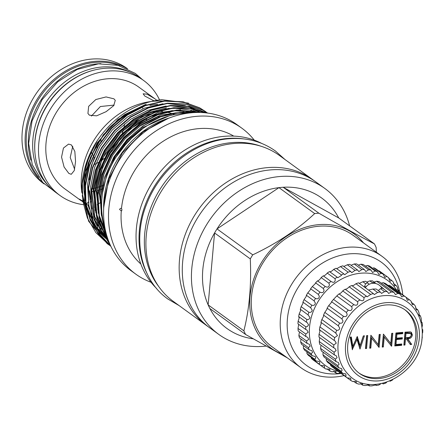 <?xml version="1.0" encoding="UTF-8"?>
<svg xmlns="http://www.w3.org/2000/svg" width="445" height="445" viewBox="0 0 445 445"><rect width="100%" height="100%" fill="white"/><g stroke="black" fill="none" stroke-linecap="round" stroke-linejoin="round"><path stroke-width="0.67" d="M381.554 287.715A9.645 3.171 -174.9 0 1 382.383 288.226A9.673 3.182 -174.9 0 0 381.537 287.693M369.828 280.895A49.951 41.34 126 0 1 372.471 280.878L375.252 282.898L371.987 282.464L369.828 280.895L366.663 282.091M379.885 285.734L383.546 288.71M378.356 290.502L380.497 288.644L382.528 288.182L387.228 291.592A49.951 41.34 126 0 0 384.58 291.614L381.549 293.427L380.303 291.998A49.951 41.34 126 0 0 377.616 292.46L374.323 294.562L373.322 293.55A49.951 41.34 126 0 0 370.663 294.451L367.147 296.826L366.463 296.22A49.951 41.34 126 0 0 363.893 297.527L364.004 297.872C364.049 300.842 362.681 301.532 359.894 299.936A49.951 41.34 126 0 0 357.48 301.621L357.786 302.45C357.747 305.164 356.412 305.882 353.781 304.603A49.951 41.34 126 0 0 351.583 306.627L352.117 307.912C351.989 310.365 350.71 311.094 348.268 310.115A49.951 41.34 126 0 0 346.338 312.423L347.139 314.12C346.933 316.312 345.721 317.046 343.49 316.328A49.951 41.34 126 0 0 341.877 318.87L342.973 320.917C342.706 322.853 341.571 323.576 339.574 323.092A49.951 41.34 126 0 0 338.317 325.807L339.724 328.149C339.407 329.823 338.367 330.524 336.609 330.246A49.951 41.34 126 0 0 335.736 333.06L336.042 333.261M373.322 293.55L358.564 282.836A49.951 41.34 126 0 0 355.905 283.732C353.931 285.429 352.535 286.018 351.706 285.501A49.951 41.34 126 0 0 349.141 286.808L363.893 297.527M349.141 286.808L349.014 286.986C347.322 288.694 346.032 289.439 345.136 289.217A49.951 41.34 126 0 0 342.728 290.902L357.48 301.621M342.728 290.902L342.472 291.33C341.031 293.021 339.88 293.878 339.023 293.884A49.951 41.34 126 0 0 336.826 295.914L351.583 306.627M336.826 295.914L333.511 299.396A49.951 41.34 126 0 0 331.581 301.71L346.338 312.423M331.581 301.71L331.286 302.606L328.733 305.609A49.951 41.34 126 0 0 327.12 308.157L341.877 318.87M327.12 308.157L326.919 309.264L324.817 312.379A49.951 41.34 126 0 0 323.559 315.088L338.317 325.807M323.559 315.088L323.521 316.384L321.852 319.527A49.951 41.34 126 0 0 320.978 322.341L335.736 333.06L337.466 335.619L334.668 337.605A49.951 41.34 126 0 0 334.206 340.453L334.979 340.909L336.259 343.162L333.8 344.997A49.951 41.34 126 0 0 333.756 347.801L335.013 348.441L336.131 350.577L334.023 352.229A49.951 41.34 126 0 0 334.401 354.932L336.136 355.672L337.088 357.685L335.341 359.132A49.951 41.34 126 0 0 336.131 361.663L338.328 362.436L339.101 364.316L337.716 365.534A49.951 41.34 126 0 0 338.895 367.826L341.526 368.549L342.122 370.307L341.087 371.275A49.951 41.34 126 0 0 342.628 373.272L345.654 373.872L346.082 375.508L345.37 376.214A49.951 41.34 126 0 0 347.239 377.872L350.61 378.272L350.882 379.791L350.465 380.23A49.951 41.34 126 0 0 352.612 381.504L356.278 381.638L356.245 383.223A49.951 41.34 126 0 0 358.62 384.085L362.508 383.885L362.569 385.125A49.951 41.34 126 0 0 365.111 385.548L369.155 384.964L369.278 385.882A49.951 41.34 126 0 0 371.92 385.859L376.053 384.842L376.203 385.476A49.951 41.34 126 0 0 378.89 385.014L380.809 383.829M320.978 322.341L321.173 323.788L319.911 326.891A49.951 41.34 126 0 0 319.449 329.734L334.206 340.453M319.449 329.734L319.938 331.308L319.043 334.278L333.8 344.997M319.043 334.278A49.951 41.34 126 0 0 318.998 337.088L333.756 347.801M319.71 337.599L319.271 341.515L334.023 352.229M319.271 341.515A49.951 41.34 126 0 0 319.649 344.213L334.401 354.932M320.884 345.921L320.584 348.418A49.951 41.34 126 0 0 321.373 350.944L336.131 361.663M323.048 352.663L322.959 354.815A49.951 41.34 126 0 0 324.138 357.107L338.895 367.826M326.274 358.798L326.33 360.556A49.951 41.34 126 0 0 327.87 362.558L342.628 373.272M330.479 364.177L330.613 365.495A49.951 41.34 126 0 0 332.482 367.153L347.239 377.872M362.859 281.746L365.634 283.76L367.704 282.853L365.545 281.279A49.951 41.34 126 0 0 362.859 281.746L359.282 283.359M421.943 327.386L422.483 325.245A49.951 41.34 126 0 0 422.105 322.542L421.459 322.592L421.165 318.342A49.951 41.34 126 0 0 420.375 315.817L419.474 315.978L418.79 311.939A49.951 41.34 126 0 0 417.61 309.648L416.425 309.97L415.419 306.199A49.951 41.34 126 0 0 413.878 304.202L412.387 304.714L411.136 301.265A49.951 41.34 126 0 0 409.267 299.602L407.459 300.342L406.04 297.243A49.951 41.34 126 0 0 403.893 295.97L401.763 296.954L400.261 294.251A49.951 41.34 126 0 0 397.886 293.389L395.444 294.64L393.936 292.354L379.179 281.635A49.951 41.34 126 0 0 376.637 281.207L374.061 282.035M400.261 294.251L385.503 283.537A49.951 41.34 126 0 0 383.128 282.67L381.304 283.176M406.04 297.243L391.283 286.53A49.951 41.34 126 0 0 389.136 285.251L388.185 285.484M347.751 344.897A39.099 32.357 126 0 0 359.454 373.411A39.099 32.357 126 0 0 395.288 373.099A39.099 32.357 126 0 0 417.11 338.645A39.099 32.357 126 0 0 405.406 310.132A39.099 32.357 126 0 0 369.572 310.443A39.099 32.357 126 0 0 347.751 344.897M358.759 372.888A39.099 32.357 126 0 0 394.315 371.814A39.099 32.357 126 0 0 415.702 337.622A39.099 32.357 126 0 0 404.694 309.631M401.88 298.723A46.853 38.771 126 0 0 338.105 343.501A46.853 38.771 126 0 0 347.512 373.589C370.079 400.278 420.703 374.423 422.11 337.138C422.922 327.498 420.959 318.887 416.22 311.316C412.61 305.732 407.831 301.532 401.88 298.723M419.279 338.45A41.541 34.382 126 0 0 385.921 302.695A41.541 34.382 126 0 0 345.587 345.092A41.541 34.382 126 0 0 378.945 380.848A41.541 34.382 126 0 0 419.279 338.45M422.294 333.361L422.705 332.476A49.951 41.34 126 0 0 422.75 329.673L422.155 329.434M393.936 292.354A49.951 41.34 126 0 0 391.394 291.926L388.646 293.455L387.228 291.592M360.15 300.136L345.136 289.217M127.62 68.847L127.103 68.469A71.105 58.846 126 0 0 91.292 59.118A71.105 58.846 126 0 0 27.162 110.816A71.105 58.846 126 0 0 43.543 183.535L44.055 183.913M43.41 183.223A71.105 58.846 -54 0 1 31.211 110.788A71.105 58.846 -54 0 1 94.423 61.393A71.105 58.846 -54 0 1 126.769 68.447M119.788 65.838A70.449 58.301 126 0 0 94.913 62.406A70.449 58.301 126 0 0 34.259 107A70.449 58.301 126 0 0 38.771 177.394M100.954 63.657A70.449 58.301 126 0 0 96.949 63.885A70.449 58.301 126 0 0 30.872 160.156M96.804 191.801L97.878 192.073M142.739 107.907L142.606 108.28M82.514 200.951L79.499 199.138L82.625 201.702M113.931 98.829L106.071 96.932L95.814 99.535L88.661 106.333L87.932 113.447L89.373 115.183L96.637 115.828L106.144 111.651L113.686 105.665L115.277 100.359L113.931 98.829M91.414 116.078L100.398 106.527L114.159 105.081M157.858 101.026L155.016 98.873L147.106 94.207L143.129 93.789L144.792 96.048L153.809 100.77M74.632 169.278L70.215 157.519L72.741 146.277M71.411 144.92L68.552 144.102L63.457 148.035L61.549 157.096L64.097 167.036L68.864 173.439L71.272 174.295L74.287 170.552L75.555 161.563L74.838 151.45L71.411 144.92M95.63 147.662L97.444 146.9M100.898 141.321L100.937 139.124M81.085 200.673L64.87 188.891A62.906 52.059 -54 0 1 50.374 124.561A62.906 52.059 -54 0 1 107.112 78.821A62.906 52.059 -54 0 1 138.796 87.092L155.016 98.873M83.132 204.633A71.105 58.846 -54 0 1 60.047 195.527A71.105 58.846 -54 0 1 43.671 122.809A71.105 58.846 -54 0 1 107.801 71.111A71.105 58.846 -54 0 1 143.613 80.462A71.105 58.846 -54 0 1 159.544 99.869M60.047 195.527L56.293 192.802A71.105 58.846 -54 0 1 39.911 120.078A71.105 58.846 -54 0 1 104.047 68.38A71.105 58.846 -54 0 1 139.858 77.73L143.613 80.462M129.946 72.168A70.449 58.301 126 0 0 101.332 67.067A70.449 58.301 126 0 0 39.638 113.864A70.449 58.301 126 0 0 47.932 185.092M94.268 70.054A70.449 58.301 126 0 0 34.888 151.823M323.281 275.839L330.98 281.429C333.733 283.053 335.152 282.403 335.235 279.471L334.918 278.631A55.464 45.902 -54 0 1 337.221 277.196L337.833 277.73L341.526 275.349L341.398 274.943A55.464 45.902 -54 0 1 343.807 273.836L336.108 268.246A55.464 45.902 126 0 0 333.7 269.353L333.55 269.553C331.659 271.355 330.312 272.04 329.517 271.606A55.464 45.902 126 0 0 327.22 273.035L326.958 273.458C325.301 275.249 324.077 276.045 323.281 275.839A55.464 45.902 126 0 0 321.134 277.563L320.812 278.197C319.393 279.977 318.292 280.862 317.507 280.862A55.464 45.902 126 0 0 315.561 282.848L315.238 283.682L312.318 286.569A55.464 45.902 126 0 0 310.604 288.777L310.337 289.795L307.807 292.86A55.464 45.902 126 0 0 306.366 295.246L306.204 296.431L304.069 299.602A55.464 45.902 126 0 0 302.923 302.122L302.928 303.451L301.17 306.672A55.464 45.902 126 0 0 300.342 309.275L300.57 310.721L299.174 313.931A55.464 45.902 126 0 0 298.678 316.567L299.168 318.103L298.111 321.234L305.81 326.825L307.234 326.574L308.591 324.945L307.278 322.67L306.377 322.158A55.464 45.902 -54 0 1 306.872 319.521C308.535 319.732 309.559 319.071 309.954 317.535L308.046 314.865A55.464 45.902 -54 0 1 308.869 312.262C310.732 312.651 311.856 311.967 312.229 310.204L310.621 307.712A55.464 45.902 -54 0 1 311.767 305.192C313.831 305.787 315.038 305.086 315.377 303.089L314.064 300.837A55.464 45.902 -54 0 1 315.505 298.45C317.769 299.268 319.043 298.562 319.338 296.337L318.303 294.368A55.464 45.902 -54 0 1 320.016 292.159C322.464 293.227 323.799 292.532 324.027 290.068L323.259 288.438A55.464 45.902 -54 0 1 325.206 286.452C327.82 287.787 329.205 287.103 329.361 284.411L328.838 283.159A55.464 45.902 -54 0 1 330.98 281.429L331.241 281.635M343.807 273.836L344.725 274.726L348.14 272.173A55.464 45.902 -54 0 1 350.61 271.406L342.911 265.815A55.464 45.902 126 0 0 340.442 266.583L336.815 268.652M350.61 271.406L351.784 272.668L355.015 270.365A55.464 45.902 -54 0 1 357.502 269.959L349.803 264.369A55.464 45.902 126 0 0 347.317 264.775L343.851 266.449M357.502 269.959L358.87 271.611L361.891 269.564A55.464 45.902 -54 0 1 364.349 269.525L356.651 263.935A55.464 45.902 126 0 0 354.192 263.974L351.044 265.27M364.349 269.525L365.846 271.567L368.638 269.781A55.464 45.902 -54 0 1 371.013 270.109L363.315 264.519A55.464 45.902 126 0 0 360.94 264.191L358.308 265.142M371.013 270.109L372.576 272.535L375.118 271.016A55.464 45.902 -54 0 1 377.366 271.706L369.667 266.11A55.464 45.902 126 0 0 367.42 265.426L365.434 266.06M383.284 274.27L375.586 268.68A55.464 45.902 126 0 0 373.505 267.645L381.204 273.236A55.464 45.902 -54 0 1 383.284 274.27L384.775 277.424L386.783 276.401A55.464 45.902 -54 0 1 387.639 277.007A55.464 45.902 -54 0 1 388.652 277.769L390.009 281.251L391.745 280.456A55.464 45.902 -54 0 1 393.363 282.119L394.526 285.901L395.994 285.317A55.464 45.902 -54 0 1 397.335 287.248L398.242 291.291L399.443 290.885A55.464 45.902 -54 0 1 400.478 293.049M387.639 277.007L379.941 271.417A55.464 45.902 126 0 0 379.084 270.81L386.783 276.401M396.99 290.674A52.71 43.621 126 0 0 346.321 276.834A52.71 43.621 126 0 0 309.548 327.003A52.71 43.621 126 0 0 338.345 371.425M377.366 271.706L378.929 274.504L381.204 273.236M310.677 307.756L302.923 302.122M333.494 371.269L335.858 372.988L335.914 371.553L331.875 371.764A55.464 45.902 -54 0 1 329.706 370.902L329.867 369.155L326.029 369.066A55.464 45.902 -54 0 1 324.049 367.859L324.611 367.309L324.338 365.79L320.745 365.445A55.464 45.902 -54 0 1 318.998 363.927L319.838 363.142L319.427 361.524L316.128 360.978A55.464 45.902 -54 0 1 314.643 359.176L315.789 358.169L315.227 356.439L312.268 355.75A55.464 45.902 -54 0 1 311.077 353.697L312.546 352.479L311.828 350.638L309.242 349.859A55.464 45.902 -54 0 1 308.368 347.595L310.165 346.182L309.297 344.23L307.111 343.429A55.464 45.902 -54 0 1 306.566 340.998L308.697 339.407L307.673 337.343L305.91 336.581A55.464 45.902 -54 0 1 305.709 334.028L308.168 332.281L307 330.107L305.665 329.439A55.464 45.902 -54 0 1 305.81 326.825M311.261 357.441L311.3 358.336A55.464 45.902 126 0 0 313.046 359.855L320.745 365.445M306.889 351.706L306.944 353.58A55.464 45.902 126 0 0 308.43 355.388L316.128 360.978M303.457 345.876L303.379 348.101A55.464 45.902 126 0 0 304.569 350.159L312.268 355.75M300.926 339.474L300.67 342.005A55.464 45.902 126 0 0 301.543 344.269L309.242 349.859M299.351 332.621L298.868 335.408A55.464 45.902 126 0 0 299.413 337.838L307.111 343.429M298.673 324.361L298.011 328.438A55.464 45.902 126 0 0 298.211 330.985L305.91 336.581M298.111 321.234A55.464 45.902 126 0 0 297.966 323.849L305.665 329.439M298.678 316.567L306.377 322.158M300.342 309.275L308.046 314.865M306.366 295.246L314.064 300.837M310.604 288.777L318.303 294.368M315.561 282.848L323.259 288.438M321.134 277.563L328.838 283.159M327.22 273.035L334.918 278.631M333.7 269.353L341.398 274.943M260.72 146.149A89.312 73.909 126 0 0 231.417 142.645A89.312 73.909 126 0 0 155.149 197.908A89.312 73.909 126 0 0 158.748 286.558M188.207 113.136A83.126 68.791 126 0 0 182.639 113.414A83.126 68.791 126 0 0 104.92 227.823M169.851 117.78A83.126 68.791 126 0 0 103.657 208.928M397.341 289.361L399.443 290.885A63.73 52.744 126 0 0 349.286 253.867A63.73 52.744 126 0 0 287.409 318.909A63.73 52.744 126 0 0 338.584 373.767A63.73 52.744 126 0 0 341.165 373.472M402.725 294.84A68.897 57.021 126 0 0 382.077 256.359A68.897 57.021 126 0 0 347.373 247.303A68.897 57.021 126 0 0 285.228 297.399A68.897 57.021 126 0 0 301.104 367.859A68.897 57.021 126 0 0 335.803 376.921A68.897 57.021 126 0 0 344.08 375.591M363.509 242.875A70.621 58.445 126 0 0 318.57 224.658A70.621 58.445 126 0 0 252.471 283.27A70.621 58.445 126 0 0 282.536 354.376M314.682 213.578C297.444 229.698 276.79 243.448 252.732 254.84L217.015 228.902L278.965 187.64L314.682 213.578A80.612 66.711 -54 0 1 316.79 213.355A80.612 66.711 -54 0 1 318.887 213.2L283.165 187.262A80.612 66.711 126 0 0 281.068 187.417A80.612 66.711 126 0 0 278.965 187.64A80.612 66.711 126 0 0 217.015 228.902A80.612 66.711 126 0 0 214.568 232.946A80.612 66.711 126 0 0 208.149 304.886A80.612 66.711 126 0 0 209.907 308.552A80.612 66.711 126 0 0 253.094 338.795M250.29 258.89C251.481 285.228 249.339 309.208 243.866 330.824L208.149 304.886L214.568 232.946L250.29 258.89A80.612 66.711 -54 0 1 252.732 254.84M209.907 308.552L245.623 334.495A80.612 66.711 -54 0 1 243.866 330.824M245.623 334.495L287.476 357.964M108.897 244.85L95.853 232.607L87.37 217.961L82.826 201.079L82.364 183.468L86.903 161.93L97.082 140.848A82.336 68.135 126 0 0 81.758 191.072L88.611 221.232L107.15 243.615L108.736 244.722M108.903 244.839L110.36 245.779M205.646 111.628L199.644 107.801L183.156 101.805L164.316 100.904L144.992 105.465L127.142 114.76L111.3 128.249L98.145 145.704L89.2 165.49L85.162 185.498L85.629 203.115L90.168 219.997L98.657 234.643L110.872 246.313M110.877 246.319L98.985 234.882L90.502 220.236L85.957 203.354L85.49 185.737L89.528 165.729L98.473 145.943L111.628 128.488L127.47 114.999L145.32 105.704L164.644 101.143L183.49 102.044L199.972 108.04L207.192 112.785M207.615 113.075L202.775 110.076L186.288 104.08L167.448 103.179L148.118 107.74L130.268 117.035L114.432 130.524L101.271 147.979L92.332 167.765L88.294 187.773L88.633 204.478L92.638 220.592L100.225 234.832L110.794 246.141M110.766 246.085L100.348 234.776L92.877 220.598L88.622 188.013L92.66 168.004L101.599 148.218L114.76 130.763L130.596 117.269L148.446 107.979L167.776 103.418L186.616 104.314L203.104 110.316L207.593 113.069M207.059 113.002L189.42 106.349L170.58 105.448L151.25 110.015L133.4 119.305L117.558 132.794L104.403 150.249L95.458 170.035L91.425 190.043L94.902 220.459L110.382 245.267M110.316 245.117L95.135 220.42L91.753 190.282L95.792 170.274L104.731 150.488L117.886 133.033L133.728 119.544L151.578 110.254L170.908 105.688L189.748 106.589L206.953 112.991M205.484 112.824L190.443 108.241L173.706 107.723L154.376 112.285L136.532 121.58L120.69 135.069L107.529 152.524L98.59 172.31L94.551 192.318L97.099 219.741L109.498 243.248M109.37 242.942L97.322 219.613L94.88 192.557L98.918 172.549L107.862 152.763L121.018 135.308L136.86 121.819L154.71 112.524L174.034 107.963L190.438 108.424L205.234 112.802M202.108 112.563L176.837 109.998L157.508 114.56L139.658 123.849L123.821 137.338L110.66 154.799L101.721 174.579L97.683 194.593L99.191 217.961L107.913 239.137M107.696 238.509L99.407 217.677L98.011 194.832L102.05 174.818L110.989 155.032L124.149 137.577L139.986 124.088L157.836 114.799L177.166 110.238L201.591 112.54M195.027 112.535L179.964 112.268L160.639 116.829L142.789 126.124L126.947 139.613L113.792 157.068L104.848 176.854L100.809 196.862L101.21 213.984L105.454 230.454M101.688 209.272L101.037 209.295C96.571 165.74 137.105 114.621 180.297 112.507L193.892 112.591M162.353 101.121A73.981 61.226 126 0 0 153.297 101.271A73.981 61.226 126 0 0 81.791 192.524M82.247 195.422A73.981 61.226 126 0 0 87.098 210.646M87.659 211.803A73.981 61.226 126 0 0 92.098 219.124M92.571 219.774A73.981 61.226 126 0 0 93.266 220.687M95.58 223.462A73.981 61.226 126 0 0 96.315 224.263M96.726 224.697A73.981 61.226 126 0 0 98.011 225.993M100.342 228.135A73.981 61.226 126 0 0 101.727 229.281M349.62 225.871A90.207 74.654 126 0 0 324.794 188.43A90.207 74.654 126 0 0 279.36 176.565A90.207 74.654 126 0 0 197.997 242.152A90.207 74.654 126 0 0 218.779 334.406A90.207 74.654 126 0 0 264.213 346.271A90.207 74.654 126 0 0 265.932 346.093M261.577 143.368A90.207 74.654 126 0 0 223.98 136.348A90.207 74.654 126 0 0 144.72 196.857A90.207 74.654 126 0 0 156.367 288.238M243.715 138.907A90.207 74.654 126 0 0 226.956 138.506A90.207 74.654 126 0 0 153.675 187.512A90.207 74.654 126 0 0 146.6 272.635M254.251 140.131A90.207 74.654 126 0 0 241.874 128.21L236.946 124.628A90.207 74.654 126 0 0 191.511 112.769A90.207 74.654 126 0 0 110.149 178.356A90.207 74.654 126 0 0 130.93 270.61L135.859 274.192A90.207 74.654 126 0 0 151.027 282.269M241.874 128.21A90.207 74.654 126 0 0 196.44 116.345A90.207 74.654 126 0 0 115.077 181.933A90.207 74.654 126 0 0 135.859 274.192M382.077 256.359L353.124 235.338A68.897 57.021 126 0 0 318.425 226.277A68.897 57.021 126 0 0 256.281 276.373A68.897 57.021 126 0 0 272.151 346.839L301.104 367.859M88.344 201.869A43.065 35.639 -54 0 1 86.541 204.211L88.11 205.345A73.981 61.226 126 0 0 89.389 209.15M85.807 204.305L84.4 182.2L88.249 163.109L96.771 144.23L109.314 127.576L124.422 114.699L146.227 104.202L118.02 119.349L97.071 142.973L85.279 171.942L84.556 201.568L88.138 214.357M89.312 217.138L96.826 229.509M97.494 230.332L102.094 235.266M102.545 235.689L105.927 238.581M106.283 238.859L108.369 240.395M188.485 103.129L161.641 99.663C135.43 102.706 113.909 116.434 97.082 140.848M157.524 104.336A73.981 61.226 126 0 0 149.926 105.482M129.823 113.013A73.981 61.226 126 0 0 92.738 153.475L91.175 152.34A43.065 35.639 -54 0 1 93.139 155.299M86.541 204.211A73.981 61.226 -54 0 1 85.651 200.906M85.123 198.481A73.981 61.226 -54 0 1 91.175 152.34M233.753 136.103A79.321 65.643 126 0 0 198.381 128.661A79.321 65.643 126 0 0 121.496 208.332L120.35 208.427L119.549 209.439L121.268 210.891A79.321 65.643 126 0 0 140.854 264.024M121.574 210.902L121.268 210.891L121.986 210.057L121.496 208.332M314.07 180.681A90.207 74.654 126 0 0 312.524 179.519L279.271 155.372A90.207 74.654 126 0 0 233.836 143.507A90.207 74.654 126 0 0 152.479 209.094A90.207 74.654 126 0 0 173.261 301.348L206.513 325.501A90.207 74.654 126 0 0 208.093 326.613M312.524 179.519A90.207 74.654 126 0 0 267.089 167.659A90.207 74.654 126 0 0 185.726 233.241A90.207 74.654 126 0 0 206.513 325.501M324.794 188.43L315.655 181.794A90.207 74.654 126 0 0 270.221 169.929A90.207 74.654 126 0 0 188.858 235.516A90.207 74.654 126 0 0 209.639 327.77L218.779 334.406M89.584 191.511A67.99 56.27 126 0 0 90.752 198.253A43.065 35.639 -54 0 1 89.901 199.61M91.253 201.073A43.065 35.639 -54 0 1 90.24 202.553M88.661 204.661A43.065 35.639 -54 0 1 88.11 205.345M93.739 156.373A43.065 35.639 -54 0 1 94.379 157.63A67.99 56.27 126 0 0 89.312 179.913M101.037 209.295A82.336 68.135 126 0 0 105.287 229.681M174.585 114.599A62.906 52.059 126 0 0 172.31 113.736M171.753 113.547A62.906 52.059 126 0 0 166.397 112.107M165.679 111.968A62.906 52.059 126 0 0 165.117 111.867M162.492 111.478A62.906 52.059 126 0 0 158.587 111.172M157.613 111.144A62.906 52.059 126 0 0 155.822 111.139M376.331 252.187L376.17 247.548A80.612 66.711 -54 0 0 374.417 243.877C359.304 236.106 340.798 225.882 318.887 213.2M338.701 217.939A80.612 66.711 126 0 0 283.165 187.262L338.701 217.939L374.417 243.877M354.192 263.974L361.891 269.564M347.317 264.775L355.015 270.365M340.442 266.583L348.14 272.173M329.517 271.606L337.221 277.196M317.507 280.862L325.206 286.452M312.318 286.569L320.016 292.159M307.807 292.86L315.505 298.45M304.069 299.602L311.767 305.192M301.17 306.672L308.869 312.262M299.174 313.931L306.872 319.521M298.011 328.438L305.709 334.028M298.868 335.408L306.566 340.998M300.67 342.005L308.368 347.595M303.379 348.101L311.077 353.697M306.944 353.58L314.643 359.176M311.3 358.336L318.998 363.927M316.351 362.269L324.049 367.859M326.858 368.833L329.706 370.902M340.18 372.76L338.178 373.494A55.464 45.902 -54 0 1 335.858 372.988M393.408 283.437L395.994 285.317M388.674 278.225L391.745 280.456M367.42 265.426L375.118 271.016M360.94 264.191L368.638 269.781M103.323 188.713A63.351 52.427 -54 0 1 102.183 189.114M101.788 189.247A63.351 52.427 -54 0 1 100.615 189.62M99.547 189.943A63.351 52.427 -54 0 1 98.517 190.226M98.145 190.327A63.351 52.427 -54 0 1 97.132 190.588M96.098 190.827A63.351 52.427 -54 0 1 95.019 191.061M94.657 191.133A63.351 52.427 -54 0 1 91.648 191.65M162.414 116.184L162.008 115.878M159.032 113.998L158.314 113.603M155.144 112.001L153.475 111.228M146.75 119.521L144.725 119.26M104.18 184.903A63.351 52.427 -54 0 1 102.917 185.443M102.495 185.609A63.351 52.427 -54 0 1 99.046 186.894M98.651 187.028A63.351 52.427 -54 0 1 97.477 187.401M96.409 187.718A63.351 52.427 -54 0 1 95.38 188.007M95.008 188.107A63.351 52.427 -54 0 1 91.887 188.836M91.525 188.908A63.351 52.427 -54 0 1 91.103 188.992M93.867 164.728A45.991 38.059 126 0 0 98.239 162.508M98.807 162.175A45.991 38.059 126 0 0 99.686 161.646M101.343 160.573A45.991 38.059 126 0 0 104.291 158.437M105.048 157.83A45.991 38.059 126 0 0 106.127 156.935M108.636 154.649A45.991 38.059 126 0 0 120.022 138.801M121.39 135.686A45.991 38.059 126 0 0 121.886 134.396M122.219 133.483A45.991 38.059 126 0 0 123.31 129.99M123.788 128.082A45.991 38.059 126 0 0 124.01 127.098M124.138 126.452A45.991 38.059 126 0 0 124.572 123.921M124.767 122.381A45.991 38.059 126 0 0 124.856 121.485M365.796 287.12A9.3 3.059 5.1 0 0 365.078 287.565M401.674 345.314L394.782 345.937L395.939 332.977L402.831 332.354L402.714 333.683L396.918 334.206L396.562 338.194L402.358 337.672L402.241 339.001L396.439 339.524L395.994 344.508L401.796 343.985L401.674 345.314L400.895 344.747L394.837 345.292M371.714 337.922L370.807 348.096L369.712 348.196L370.869 335.235L378.261 344.686L379.173 334.484L380.269 334.39L379.112 347.35L370.935 337.349L370.023 347.528L370.807 348.096M352.434 349.753L350.187 337.099L351.316 336.999L352.863 346.288L357.268 336.459L360.077 345.57L363.32 335.914L364.444 335.814L359.994 349.075L357.04 339.502L352.256 349.62M366.574 348.48L365.478 348.58L366.636 335.613L367.731 335.519L366.574 348.48L365.54 347.934M384.252 336.787L383.345 346.966L382.244 347.067L383.401 334.106L390.799 343.557L391.706 333.355L392.801 333.261L391.65 346.221L383.468 336.22L382.561 346.399L383.345 346.966M404.967 345.02L403.871 345.12L405.028 332.159L410.223 331.864L411.364 332.315L412.393 334.929C411.809 337.477 410.257 338.779 407.748 338.834L411.703 344.413L410.346 344.536L406.391 338.957L405.501 339.04L404.967 345.02L403.926 344.474M377.616 292.46L372.91 289.044L376.214 289.028L380.303 291.998M380.497 288.644L384.58 291.614M375.091 384.664L376.203 385.476M355.905 283.732L370.663 294.451M351.706 285.501L366.463 296.22M339.023 293.884L353.781 304.603M333.511 299.396L348.268 310.115M328.733 305.609L343.49 316.328M324.817 312.379L339.574 323.092M321.852 319.527L336.609 330.246M319.911 326.891L334.668 337.605M320.584 348.418L335.341 359.132M322.959 354.815L337.716 365.534M326.33 360.556L341.087 371.275M330.613 365.495L345.37 376.214M335.708 369.511L350.465 380.23M353.564 381.276L356.245 383.223M360.45 383.584L362.569 385.125M367.687 384.725L369.278 385.882M382.555 383.468L383.184 383.924A49.951 41.34 126 0 0 385.843 383.028L386.583 382.344M389.865 381.126L390.043 381.254A49.951 41.34 126 0 0 392.612 379.947M421.838 339.869A49.951 41.34 126 0 0 422.299 337.021M422.138 329.228L422.75 329.673M420.998 321.741L422.105 322.542M418.801 314.671L420.375 315.817M415.508 308.124L417.61 309.648M411.208 302.266L413.878 304.202M406.04 297.26L409.267 299.602M389.136 285.251L403.893 295.97M383.128 282.67L397.886 293.389M376.637 281.207L391.394 291.926M382.756 383.418L383.184 383.924M367.704 282.853L368.994 284.099M372.91 289.044L368.527 290.068M364.283 286.986L365.634 283.76M364.661 287.264A9.673 3.182 -174.9 0 1 366.435 286.346A9.645 3.171 -174.9 0 0 364.672 287.275M350.638 337.054L352.078 345.721L352.863 346.288M356.99 337.076L359.293 345.003L360.077 345.57M363.443 335.903L359.454 347.779M352.04 348.324L356.261 338.934L357.04 339.502M366.891 335.591L365.796 347.912M370.857 335.363L378.261 344.686M379.429 334.462L378.339 346.677M378.523 346.922L379.112 347.35M383.39 334.234L390.799 343.557M391.962 333.333L390.871 345.548M391.055 345.793L391.65 346.221M401.991 332.432L401.93 333.116L402.714 333.683M401.93 333.116L396.133 333.639L396.918 334.206M396.133 333.639L395.777 337.627L396.562 338.194M401.518 337.749L401.457 338.434L402.241 339.001M401.457 338.434L395.661 338.957L396.439 339.524M395.661 338.957L395.216 343.941L395.994 344.508M400.956 344.063L400.895 344.747M410.952 332.076L411.614 334.362L412.393 334.929M411.614 334.362C411.024 336.909 409.472 338.211 406.964 338.267L407.748 338.834M406.964 338.267L411.703 344.413M410.919 343.846L409.923 343.935M405.501 339.04L404.716 338.467L405.606 338.389L406.391 338.957M404.716 338.467L404.182 344.452M410.64 333.461L409.856 332.888L405.223 332.821L404.839 337.138L405.618 337.711L407.854 337.527C409.617 337.599 410.768 336.765 411.297 335.029L410.64 333.461L406.001 333.388L405.618 337.711M405.223 332.821L406.001 333.388M86.853 208.427L94.841 225.726M95.586 226.8L100.72 233.091M101.221 233.614L104.942 237.107M105.326 237.435L108.079 239.599M200.294 112.49L199.41 111.923M198.987 111.656L194.637 109.242M194.003 108.936L186.666 106.055M185.454 105.688L167.125 103.479M162.998 103.746L144.569 108.107L127.554 116.974L112.446 129.845L99.903 146.505L91.375 165.384L87.532 184.475L88.933 206.58M89.985 210.702L97.972 227.996M98.712 229.075L103.852 235.361M104.353 235.883L107.968 239.293M199.61 112.474L197.764 111.517M197.135 111.206L189.792 108.324M188.58 107.963L170.257 105.754M166.13 106.021L147.701 110.377L130.68 119.249L115.578 132.121L103.029 148.775L94.507 167.654L90.658 186.75L92.065 208.85M93.116 212.977L101.104 230.271M101.844 231.35L106.984 237.636M198.008 112.463L192.924 110.599M191.712 110.238L173.389 108.029M169.261 108.296L150.833 112.652L133.811 121.518L118.704 134.39L106.16 151.05L97.639 169.929L93.789 189.019L95.197 211.125M96.242 215.246L104.23 232.54M104.97 233.619L106.984 236.306M194.843 112.507L176.515 110.299M172.387 110.566L153.959 114.927L136.943 123.793L121.835 136.665L109.286 153.319L100.765 172.198L96.921 191.294L98.323 213.394M99.374 217.522L105.966 232.635M189.253 113.002L179.647 112.574M175.519 112.841L157.091 117.196L140.069 126.063L124.967 138.94L112.418 155.594L103.896 174.473L100.047 193.564L101.454 215.669M142.856 128.572L128.121 141.182L115.822 157.408M89.601 190.849L93.878 217.149M99.569 228.58L102.055 232.168M102.717 233.03L107.379 238.286M166.452 107.924L149.053 112.435L132.999 120.929L117.892 133.8L105.348 150.46L96.821 169.339L92.977 188.43L97.01 219.424M98.05 222.033L105.187 234.443M180.575 109.743L157.608 112.802L136.126 123.204L121.023 136.075L108.474 152.73L99.953 171.609L96.109 190.705L100.136 221.699M191.094 112.808L186.416 112.196M183.702 112.012L160.734 115.077L139.257 125.473L124.149 138.345L111.606 155.005L103.084 173.884L99.235 192.974L103.268 223.969M168.878 115.995L142.389 127.748L127.793 140.08L115.522 155.972L106.917 174.056L102.634 192.546M407.514 332.615L408.293 333.183M103.746 207.303L108.713 179.146L122.392 152.924L143.095 131.803L168.332 118.364M285.039 159.56L275.483 151.044C261.905 141.393 246.285 137.305 228.624 138.762C194.654 141.354 160.356 168.677 146.894 203.549C132.093 239.182 140.837 280.089 167.971 299.084L179.023 305.537M381.927 288.36A9.562 9.562 0 0 0 365.356 287.765M58.829 194.643L42.748 182.489L32.318 164.739L28.652 143.446L32.062 120.945L42.119 99.652L57.722 81.847L77.196 69.448L98.478 63.83L118.081 65.359L135.319 73.414L142.394 79.572M107.15 243.615L107.479 243.854M110.282 245.885L110.61 246.124M205.479 111.506L205.807 111.745M190.649 111.061L192.24 112.218M144.764 104.836L122.297 116.334L103.401 134.651L90.302 157.697L84.505 182.8L85.345 200.851M86.241 205.195L93.834 223.523M94.568 224.675L99.747 231.411M100.259 231.973L104.063 235.716M104.464 236.067L107.562 238.576M196.985 112.474L190.666 110.304M189.381 109.971L177.816 108.302L170.213 108.435M165.918 108.908L141.849 116.857L120.306 132.894L101.944 159.26L93.901 189.526L94.735 207.665M95.63 212.015L103.223 230.343M103.958 231.495L106.689 235.305M192.513 112.246L189.498 111.578L173.339 110.71M169.05 111.183L149.754 116.818L130.051 129.111L113.748 146.666L102.417 167.832L97.132 190.588L97.861 209.94M98.757 214.284L105.704 231.55M133.862 135.753L122.136 148.346M153.347 111.923L153.28 112.713M153.036 115.45L152.946 116.44M100.537 202.558L99.079 203.532M97.461 204.605L97.166 204.8"/></g></svg>
